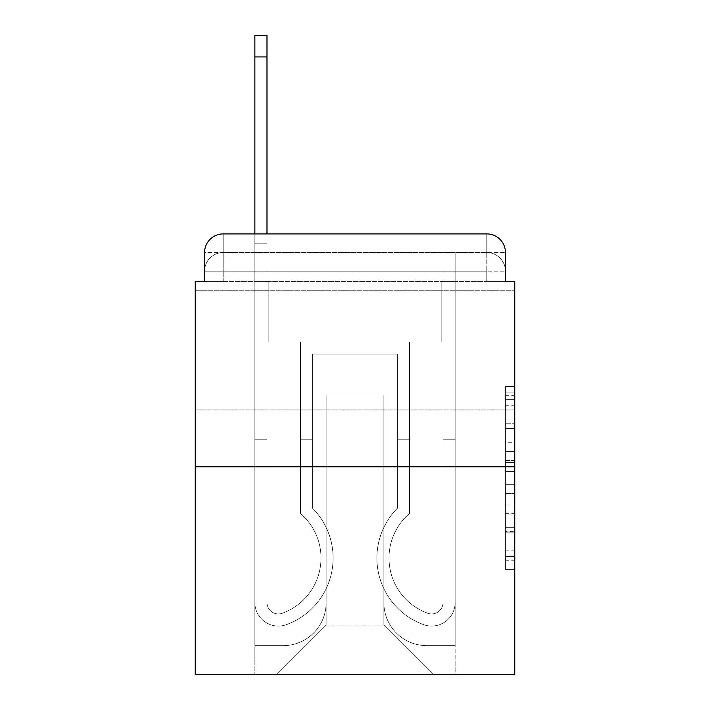<?xml version="1.0" encoding="UTF-8"?>
<svg xmlns="http://www.w3.org/2000/svg" width="710" height="710" viewBox="0 0 710 710"><rect width="100%" height="100%" fill="white"/><g stroke="black" fill="none" stroke-linecap="round" stroke-linejoin="round"><path stroke-width="0.53" stroke-dasharray="3.55 2.66" d="M505.431 442.294L505.431 471.555L514.75 471.555L514.75 560.243L514.75 395.665L514.75 471.555L505.431 471.555L505.431 392.923L505.431 569.384L505.431 386.524L505.431 556.587L514.75 556.587L505.431 556.587L514.75 556.587L505.431 556.587L505.431 527.326L505.431 569.384L514.75 569.384L514.75 386.524L514.75 556.134L514.75 484.353L505.431 484.353L514.75 484.353L514.75 527.326L514.75 399.322L505.431 399.322L514.75 399.322L514.75 569.384L514.75 395.665L514.75 569.384L505.431 569.384L505.431 386.524L514.75 386.524L514.75 395.665L514.75 386.524L514.75 395.665L514.75 386.524L514.75 392.923L514.75 386.524L505.431 386.524L505.431 399.322L514.75 399.322L505.431 399.322L505.431 442.294L514.75 442.294M514.75 350.341L514.75 290.727L514.75 350.341M195.25 350.341L195.25 290.727L195.25 350.341M204.569 281.408L223.197 281.408L204.569 281.408L223.197 281.408L204.569 281.408L204.569 271.167L486.803 271.167L204.569 271.167L223.197 271.167L223.197 252.538L486.803 252.538L223.197 252.538L486.803 252.538L486.803 271.167L505.431 271.167L486.803 271.167L486.803 252.538L486.803 271.167L505.431 271.167L486.803 271.167L505.431 271.167L486.803 271.167L505.431 271.167L486.803 271.167L505.431 271.167L486.803 271.167L505.431 271.167L486.803 271.167L505.431 271.167L486.803 271.167L505.431 271.167L486.803 271.167L486.803 252.538L486.803 271.167L486.803 252.538L486.803 271.167L486.803 252.538L486.803 271.167L486.803 252.538L486.803 271.167L486.803 252.538L486.803 271.167L486.803 252.538L486.803 271.167L486.803 252.538L505.431 252.538L204.569 252.538A18.629 18.629 0 0 1 223.197 233.909L486.803 233.909L223.197 233.909A18.629 18.629 0 0 0 204.569 252.538L223.197 252.538A18.629 18.629 0 0 0 204.569 271.167L223.197 271.167L223.197 252.538A18.629 18.629 0 0 0 204.569 271.167L223.197 271.167L204.569 271.167L223.197 271.167L204.569 271.167L223.197 271.167L204.569 271.167L223.197 271.167L204.569 271.167L223.197 271.167L204.569 271.167L204.569 281.408L204.569 271.167L204.569 281.408L204.569 271.167L204.569 281.408L204.569 271.167L204.569 281.408L195.25 281.408L195.25 674.5L514.75 674.5L514.75 281.408L505.431 281.408L505.431 252.538A18.629 18.629 0 0 0 486.803 233.909A18.629 18.629 0 0 1 505.431 252.538L505.431 281.408L204.569 281.408L204.569 252.538L204.569 281.408L505.431 281.408L486.803 281.408L505.431 281.408L486.803 281.408L505.431 281.408L486.803 281.408L505.431 281.408L486.803 281.408L505.431 281.408L486.803 281.408L505.431 281.408L486.803 281.408L505.431 281.408L486.803 281.408L505.431 281.408L486.803 281.408L486.803 252.538L486.803 281.408L486.803 271.167L486.803 281.408L486.803 271.167L486.803 281.408L486.803 271.167L486.803 281.408L486.803 271.167L486.803 281.408L486.803 271.167L486.803 281.408L486.803 271.167L486.803 281.408L486.803 271.167L486.803 281.408L486.803 271.167L486.803 281.408L505.431 281.408L505.431 271.167A18.629 18.629 0 0 0 486.803 252.538L486.803 233.909A18.629 18.629 0 0 1 505.431 252.538A18.629 18.629 0 0 0 486.803 233.909L486.803 252.538A18.629 18.629 0 0 1 505.431 271.167A18.629 18.629 0 0 0 486.803 252.538A18.629 18.629 0 0 1 505.431 271.167A18.629 18.629 0 0 0 486.803 252.538A18.629 18.629 0 0 1 505.431 271.167A18.629 18.629 0 0 0 486.803 252.538A18.629 18.629 0 0 1 505.431 271.167L505.431 281.408M514.75 460.586L514.75 451.445L514.75 460.586L505.431 460.586L505.431 423.781L505.431 532.127L505.431 504.925L514.75 504.925L505.431 504.925L505.431 569.384L514.75 569.384L505.431 569.384L514.75 569.384L505.431 569.384L505.431 386.524L514.75 386.524L505.431 386.524L514.75 386.524L505.431 386.524L505.431 460.586L514.75 460.586M195.25 466.781L514.75 466.781M254.863 233.909L266.978 233.909L266.978 243.219L254.863 243.219L266.978 243.219L266.978 35.5L266.978 602.541A11.413 11.413 0 0 0 282.562 613.165L283.805 612.668A58.681 58.681 0 0 0 321 558.06A58.681 58.681 0 0 1 283.805 612.668A58.681 58.681 0 0 0 300.507 513.508A58.681 58.681 0 0 1 321 558.06A58.681 58.681 0 0 0 300.507 513.508L300.507 341.963L409.492 341.963L409.492 513.508A58.681 58.681 0 0 0 426.195 612.668L427.438 613.165A11.413 11.413 0 0 0 443.022 602.541A11.413 11.413 0 0 1 427.438 613.165L426.195 612.668A58.681 58.681 0 0 1 409.492 513.508A58.681 58.681 0 0 0 426.195 612.668L427.438 613.165A11.413 11.413 0 0 0 443.022 602.541L443.022 252.538L455.137 252.538L455.137 602.541A23.519 23.519 0 0 1 423 624.427L421.758 623.939A70.796 70.796 0 0 1 397.387 508.253A70.796 70.796 0 0 0 421.758 623.939L423 624.427L421.758 623.939A70.796 70.796 0 0 1 397.387 508.253L397.387 354.068L312.613 354.068L312.613 508.253A70.796 70.796 0 0 1 333.114 558.06A70.796 70.796 0 0 0 312.613 508.253A70.796 70.796 0 0 1 288.242 623.939L287 624.427A23.519 23.519 0 0 1 254.863 602.541L254.863 35.5L254.863 243.219L266.978 243.219L266.978 602.541A11.413 11.413 0 0 0 282.562 613.165A11.413 11.413 0 0 1 266.978 602.541A11.413 11.413 0 0 0 282.562 613.165L283.805 612.668A58.681 58.681 0 0 0 300.507 513.508L300.507 341.963L409.492 341.963L409.492 513.508A58.681 58.681 0 0 0 426.195 612.668L427.438 613.165A11.413 11.413 0 0 0 443.022 602.541L443.022 252.538L455.137 252.538L455.137 602.541A23.519 23.519 0 0 1 423 624.427L421.758 623.939A70.796 70.796 0 0 1 397.387 508.253L397.387 354.068L312.613 354.068L312.613 508.253A70.796 70.796 0 0 1 288.242 623.939A70.796 70.796 0 0 0 333.114 558.06A70.796 70.796 0 0 1 288.242 623.939L287 624.427A23.519 23.519 0 0 1 254.863 602.541L254.863 243.219L266.978 243.219L254.863 243.219L254.863 35.5L254.863 243.219L266.978 243.219L254.863 243.219L266.978 243.219L266.978 35.5L266.978 602.541A11.413 11.413 0 0 0 282.562 613.165L283.805 612.668A58.681 58.681 0 0 0 321 558.06A58.681 58.681 0 0 1 283.805 612.668A58.681 58.681 0 0 0 300.507 513.508A58.681 58.681 0 0 1 321 558.06A58.681 58.681 0 0 0 300.507 513.508L300.507 439.765L312.613 439.765L312.613 508.253L312.613 439.765L300.507 439.765L300.507 513.508L300.507 341.963L409.492 341.963L409.492 513.508A58.681 58.681 0 0 0 426.195 612.668L427.438 613.165A11.413 11.413 0 0 0 443.022 602.541A11.413 11.413 0 0 1 427.438 613.165L426.195 612.668A58.681 58.681 0 0 1 409.492 513.508A58.681 58.681 0 0 0 426.195 612.668L427.438 613.165A11.413 11.413 0 0 0 443.022 602.541L443.022 439.765L455.137 439.765L455.137 602.541A23.519 23.519 0 0 1 423 624.427A23.519 23.519 0 0 0 455.137 602.541A23.519 23.519 0 0 1 423 624.427L421.758 623.939A70.796 70.796 0 0 1 397.387 508.253A70.796 70.796 0 0 0 421.758 623.939L423 624.427L421.758 623.939A70.796 70.796 0 0 1 397.387 508.253L397.387 439.765L409.492 439.765L397.387 439.765L397.387 508.253L397.387 354.068L312.613 354.068L312.613 508.253A70.796 70.796 0 0 1 333.114 558.06A70.796 70.796 0 0 0 312.613 508.253A70.796 70.796 0 0 1 288.242 623.939L287 624.427A23.519 23.519 0 0 1 254.863 602.541A23.519 23.519 0 0 0 287 624.427A23.519 23.519 0 0 1 254.863 602.541L254.863 35.5L254.863 243.219L266.978 243.219L266.978 602.541A11.413 11.413 0 0 0 282.562 613.165A11.413 11.413 0 0 1 266.978 602.541A11.413 11.413 0 0 0 282.562 613.165L283.805 612.668A58.681 58.681 0 0 0 300.507 513.508L300.507 341.963L409.492 341.963L409.492 513.508A58.681 58.681 0 0 0 426.195 612.668L427.438 613.165A11.413 11.413 0 0 0 443.022 602.541L443.022 252.538L455.137 252.538L455.137 602.541A23.519 23.519 0 0 1 423 624.427L421.758 623.939A70.796 70.796 0 0 1 397.387 508.253L397.387 354.068L312.613 354.068L312.613 508.253A70.796 70.796 0 0 1 288.242 623.939A70.796 70.796 0 0 0 333.114 558.06A70.796 70.796 0 0 1 288.242 623.939L287 624.427A23.519 23.519 0 0 1 254.863 602.541L254.863 243.219L266.978 243.219L254.863 243.219L254.863 35.5L254.863 243.219L266.978 243.219L254.863 243.219L266.978 243.219L266.978 35.5L266.978 602.541L266.978 439.765L254.863 439.765L254.863 602.541A23.519 23.519 0 0 0 287 624.427L288.242 623.939L287 624.427A23.519 23.519 0 0 1 254.863 602.541L254.863 35.5L254.863 243.219L266.978 243.219L266.978 602.541A11.413 11.413 0 0 0 282.562 613.165L283.805 612.668A58.681 58.681 0 0 0 321 558.06A58.681 58.681 0 0 1 283.805 612.668A58.681 58.681 0 0 0 300.507 513.508A58.681 58.681 0 0 1 321 558.06A58.681 58.681 0 0 0 300.507 513.508L300.507 439.765L312.613 439.765L312.613 508.253L312.613 439.765L300.507 439.765L300.507 513.508L300.507 341.963L409.492 341.963L409.492 513.508A58.681 58.681 0 0 0 426.195 612.668L427.438 613.165A11.413 11.413 0 0 0 443.022 602.541L443.022 252.538L455.137 252.538L455.137 602.541A23.519 23.519 0 0 1 423 624.427A23.519 23.519 0 0 0 455.137 602.541A23.519 23.519 0 0 1 423 624.427L421.758 623.939A70.796 70.796 0 0 1 397.387 508.253A70.796 70.796 0 0 0 421.758 623.939L423 624.427L421.758 623.939A70.796 70.796 0 0 1 397.387 508.253L397.387 439.765L409.492 439.765L397.387 439.765L397.387 508.253L397.387 354.068L312.613 354.068L312.613 508.253A70.796 70.796 0 0 1 333.114 558.06A70.796 70.796 0 0 0 312.613 508.253A70.796 70.796 0 0 1 288.242 623.939L287 624.427A23.519 23.519 0 0 1 254.863 602.541L254.863 243.219L266.978 243.219L254.863 243.219L254.863 35.5L254.863 243.219L266.978 243.219L254.863 243.219L266.978 243.219L266.978 35.5L266.978 602.541A11.413 11.413 0 0 0 282.562 613.165A11.413 11.413 0 0 1 266.978 602.541A11.413 11.413 0 0 0 282.562 613.165L283.805 612.668A58.681 58.681 0 0 0 300.507 513.508L300.507 341.963L409.492 341.963L409.492 513.508A58.681 58.681 0 0 0 426.195 612.668A58.681 58.681 0 0 1 409.492 513.508A58.681 58.681 0 0 0 426.195 612.668L427.438 613.165A11.413 11.413 0 0 0 443.022 602.541A11.413 11.413 0 0 1 427.438 613.165A11.413 11.413 0 0 0 443.022 602.541L443.022 252.538L455.137 252.538L455.137 602.541A23.519 23.519 0 0 1 423 624.427L421.758 623.939A70.796 70.796 0 0 1 397.387 508.253L397.387 354.068L312.613 354.068L312.613 508.253A70.796 70.796 0 0 1 288.242 623.939A70.796 70.796 0 0 0 333.114 558.06A70.796 70.796 0 0 1 288.242 623.939L287 624.427A23.519 23.519 0 0 1 254.863 602.541A23.519 23.519 0 0 0 287 624.427L288.242 623.939L287 624.427A23.519 23.519 0 0 1 254.863 602.541L254.863 35.5L254.863 243.219L266.978 243.219L266.978 602.541A11.413 11.413 0 0 0 282.562 613.165L283.805 612.668A58.681 58.681 0 0 0 321 558.06A58.681 58.681 0 0 1 283.805 612.668A58.681 58.681 0 0 0 300.507 513.508A58.681 58.681 0 0 1 321 558.06A58.681 58.681 0 0 0 300.507 513.508L300.507 439.765L312.613 439.765L312.613 508.253L312.613 439.765L300.507 439.765L300.507 513.508L300.507 341.963L409.492 341.963L409.492 513.508A58.681 58.681 0 0 0 426.195 612.668L427.438 613.165A11.413 11.413 0 0 0 443.022 602.541L443.022 252.538L455.137 252.538L455.137 602.541A23.519 23.519 0 0 1 423 624.427A23.519 23.519 0 0 0 455.137 602.541A23.519 23.519 0 0 1 423 624.427L421.758 623.939A70.796 70.796 0 0 1 397.387 508.253A70.796 70.796 0 0 0 421.758 623.939L423 624.427L421.758 623.939A70.796 70.796 0 0 1 397.387 508.253L397.387 439.765L409.492 439.765L397.387 439.765L397.387 508.253L397.387 354.068L312.613 354.068L312.613 508.253A70.796 70.796 0 0 1 333.114 558.06A70.796 70.796 0 0 0 312.613 508.253A70.796 70.796 0 0 1 288.242 623.939L287 624.427A23.519 23.519 0 0 1 254.863 602.541L254.863 243.219L266.978 243.219L254.863 243.219L254.863 35.5L254.863 243.219L266.978 243.219L254.863 243.219L266.978 243.219L266.978 35.5L266.978 602.541A11.413 11.413 0 0 0 282.562 613.165A11.413 11.413 0 0 1 266.978 602.541A11.413 11.413 0 0 0 282.562 613.165L283.805 612.668A58.681 58.681 0 0 0 300.507 513.508L300.507 341.963L409.492 341.963L409.492 513.508A58.681 58.681 0 0 0 426.195 612.668A58.681 58.681 0 0 1 409.492 513.508A58.681 58.681 0 0 0 426.195 612.668L427.438 613.165A11.413 11.413 0 0 0 443.022 602.541A11.413 11.413 0 0 1 427.438 613.165A11.413 11.413 0 0 0 443.022 602.541L443.022 439.765L455.137 439.765L455.137 602.541A23.519 23.519 0 0 1 423 624.427L421.758 623.939A70.796 70.796 0 0 1 397.387 508.253L397.387 354.068L312.613 354.068L312.613 508.253A70.796 70.796 0 0 1 288.242 623.939A70.796 70.796 0 0 0 333.114 558.06A70.796 70.796 0 0 1 288.242 623.939L287 624.427A23.519 23.519 0 0 1 254.863 602.541A23.519 23.519 0 0 0 287 624.427L288.242 623.939L287 624.427A23.519 23.519 0 0 1 254.863 602.541L254.863 233.909M383.879 602.772A42.849 42.849 0 0 0 426.728 645.621A42.849 42.849 0 0 1 383.879 602.772L383.879 395.053L383.879 602.772A42.849 42.849 0 0 0 426.728 645.621L455.137 645.621L426.728 645.621A42.849 42.849 0 0 1 383.879 602.772L383.879 395.053L326.121 395.053L383.879 395.053L383.879 602.772A42.849 42.849 0 0 0 426.728 645.621L455.137 645.621L426.728 645.621A42.849 42.849 0 0 1 383.879 602.772L383.879 395.053L326.121 395.053L326.121 602.772L326.121 395.053L383.879 395.053L383.879 602.772A42.849 42.849 0 0 0 426.728 645.621L455.137 645.621L426.728 645.621A42.849 42.849 0 0 1 383.879 602.772L383.879 395.053L326.121 395.053L326.121 602.772A42.849 42.849 0 0 1 283.272 645.621A42.849 42.849 0 0 0 326.121 602.772L326.121 395.053L383.879 395.053L383.879 602.772A42.849 42.849 0 0 0 426.728 645.621L455.137 645.621L426.728 645.621A42.849 42.849 0 0 1 383.879 602.772L383.879 395.053L326.121 395.053L326.121 602.772A42.849 42.849 0 0 1 283.272 645.621L254.863 645.621L283.272 645.621A42.849 42.849 0 0 0 326.121 602.772L326.121 395.053L383.879 395.053L383.879 602.772A42.849 42.849 0 0 0 426.728 645.621L455.137 645.621L426.728 645.621A42.849 42.849 0 0 1 383.879 602.772L383.879 395.053L326.121 395.053L326.121 602.772A42.849 42.849 0 0 1 283.272 645.621L254.863 645.621L283.272 645.621A42.849 42.849 0 0 0 326.121 602.772L326.121 395.053L383.879 395.053L383.879 602.772A42.849 42.849 0 0 0 426.728 645.621L455.137 645.621L426.728 645.621A42.849 42.849 0 0 1 383.879 602.772L383.879 395.053L326.121 395.053L326.121 602.772A42.849 42.849 0 0 1 283.272 645.621L254.863 645.621L283.272 645.621A42.849 42.849 0 0 0 326.121 602.772L326.121 395.053L383.879 395.053L383.879 602.772A42.849 42.849 0 0 0 426.728 645.621L455.137 645.621L426.728 645.621A42.849 42.849 0 0 1 383.879 602.772L383.879 395.053L326.121 395.053L326.121 602.772A42.849 42.849 0 0 1 283.272 645.621L254.863 645.621L283.272 645.621A42.849 42.849 0 0 0 326.121 602.772L326.121 395.053L383.879 395.053L383.879 602.772M254.863 281.408L254.863 645.621L283.272 645.621A42.849 42.849 0 0 0 326.121 602.772A42.849 42.849 0 0 1 283.272 645.621L254.863 645.621L254.863 281.408L268.841 281.408L268.841 341.963L441.158 341.963L268.841 341.963L441.158 341.963L268.841 341.963L441.158 341.963L268.841 341.963L441.158 341.963L268.841 341.963L441.158 341.963L268.841 341.963L441.158 341.963L268.841 341.963L441.158 341.963L268.841 341.963L441.158 341.963L268.841 341.963L441.158 341.963L268.841 341.963L268.841 281.408L254.863 281.408L254.863 645.621L254.863 281.408L268.841 281.408L268.841 341.963L268.841 281.408L254.863 281.408L254.863 645.621L254.863 281.408L268.841 281.408L268.841 341.963L268.841 281.408L254.863 281.408L254.863 645.621L254.863 281.408L268.841 281.408L268.841 341.963L268.841 281.408L254.863 281.408L254.863 645.621L254.863 281.408L268.841 281.408L268.841 341.963L268.841 281.408L254.863 281.408L254.863 645.621L254.863 281.408L268.841 281.408L268.841 341.963L268.841 281.408L254.863 281.408L254.863 645.621L254.863 281.408L268.841 281.408L268.841 341.963L268.841 281.408L254.863 281.408L254.863 645.621L283.272 645.621A42.849 42.849 0 0 0 326.121 602.772L326.121 395.053L326.121 602.772A42.849 42.849 0 0 1 283.272 645.621A42.849 42.849 0 0 0 326.121 602.772L326.121 395.053L383.879 395.053L326.121 395.053L326.121 602.772A42.849 42.849 0 0 1 283.272 645.621L254.863 645.621L254.863 281.408L268.841 281.408L268.841 341.963L268.841 281.408L254.863 281.408L254.863 674.5L276.758 674.5L254.863 674.5L254.863 281.408L268.841 281.408L268.841 341.963L268.841 281.408L254.863 281.408M441.158 281.408L441.158 341.963L441.158 281.408L455.137 281.408L455.137 645.621L426.728 645.621L455.137 645.621L455.137 281.408L441.158 281.408L441.158 341.963L441.158 281.408L455.137 281.408L455.137 645.621L455.137 281.408L441.158 281.408L441.158 341.963L441.158 281.408L455.137 281.408L455.137 645.621L455.137 281.408L441.158 281.408L441.158 341.963L441.158 281.408L455.137 281.408L455.137 645.621L455.137 281.408L441.158 281.408L441.158 341.963L441.158 281.408L455.137 281.408L455.137 645.621L455.137 281.408L441.158 281.408L441.158 341.963L441.158 281.408L455.137 281.408L455.137 645.621L455.137 281.408L441.158 281.408L441.158 341.963L441.158 281.408L455.137 281.408L455.137 645.621L455.137 281.408L441.158 281.408L441.158 341.963L441.158 281.408L455.137 281.408L455.137 645.621L455.137 281.408L441.158 281.408L441.158 341.963L441.158 281.408L455.137 281.408L455.137 674.5L276.758 674.5L455.137 674.5L455.137 281.408L441.158 281.408M383.879 395.053L383.879 625.128L383.879 395.053L326.121 395.053L326.121 625.128L383.879 625.128L326.121 625.128L326.121 395.053L326.121 625.128L276.758 674.5L326.121 625.128L276.758 674.5L326.121 625.128L326.121 395.053L383.879 395.053L383.879 625.128L433.242 674.5L383.879 625.128L433.242 674.5L383.879 625.128L383.879 395.053L326.121 395.053L383.879 395.053M223.197 233.909A18.629 18.629 0 0 0 204.569 252.538A18.629 18.629 0 0 1 223.197 233.909L223.197 252.538A18.629 18.629 0 0 0 204.569 271.167L223.197 271.167L204.569 271.167A18.629 18.629 0 0 1 223.197 252.538A18.629 18.629 0 0 0 204.569 271.167A18.629 18.629 0 0 1 223.197 252.538A18.629 18.629 0 0 0 204.569 271.167A18.629 18.629 0 0 1 223.197 252.538L223.197 233.909M505.431 471.555L514.75 471.555L505.431 471.555M505.431 392.923L505.431 386.524L505.431 392.923L514.75 392.923L505.431 392.923M505.431 531.675L505.431 493.503L505.431 531.675L514.75 531.675L505.431 531.675M505.431 493.503L505.431 484.353L514.75 484.353L505.431 484.353L505.431 493.503L514.75 493.503L505.431 493.503M505.431 423.781L505.431 399.322L505.431 423.781L514.75 423.781L505.431 423.781M505.431 386.524L514.75 386.524L505.431 386.524L505.431 395.665L505.431 386.524L514.75 386.524M505.431 569.384L514.75 569.384L505.431 569.384L505.431 560.243L505.431 569.384M254.863 439.765L254.863 243.219L266.978 243.219L266.978 602.541L266.978 439.765L254.863 439.765L266.978 439.765L266.978 602.541A11.413 11.413 0 0 0 282.562 613.165L283.805 612.668A58.681 58.681 0 0 0 321 558.06A58.681 58.681 0 0 1 283.805 612.668A58.681 58.681 0 0 0 300.507 513.508A58.681 58.681 0 0 1 321 558.06A58.681 58.681 0 0 0 300.507 513.508L300.507 439.765L312.613 439.765L312.613 508.253L312.613 439.765L300.507 439.765L300.507 513.508L300.507 341.963L409.492 341.963L409.492 513.508A58.681 58.681 0 0 0 426.195 612.668L427.438 613.165A11.413 11.413 0 0 0 443.022 602.541L443.022 252.538L455.137 252.538L455.137 602.541A23.519 23.519 0 0 1 423 624.427A23.519 23.519 0 0 0 455.137 602.541A23.519 23.519 0 0 1 423 624.427L421.758 623.939A70.796 70.796 0 0 1 397.387 508.253A70.796 70.796 0 0 0 421.758 623.939L423 624.427L421.758 623.939A70.796 70.796 0 0 1 397.387 508.253L397.387 439.765L409.492 439.765L397.387 439.765L397.387 508.253L397.387 354.068L312.613 354.068L312.613 508.253A70.796 70.796 0 0 1 333.114 558.06A70.796 70.796 0 0 0 312.613 508.253A70.796 70.796 0 0 1 288.242 623.939L287 624.427A23.519 23.519 0 0 1 254.863 602.541A23.519 23.519 0 0 0 287 624.427A23.519 23.519 0 0 1 254.863 602.541L254.863 243.219L266.978 243.219L254.863 243.219L254.863 602.541A23.519 23.519 0 0 0 287 624.427L288.242 623.939A70.796 70.796 0 0 0 333.114 558.06A70.796 70.796 0 0 1 288.242 623.939L287 624.427A23.519 23.519 0 0 1 254.863 602.541L254.863 243.219L266.978 243.219L266.978 35.5L266.978 602.541A11.413 11.413 0 0 0 282.562 613.165A11.413 11.413 0 0 1 266.978 602.541A11.413 11.413 0 0 0 282.562 613.165L283.805 612.668A58.681 58.681 0 0 0 300.507 513.508L300.507 341.963L409.492 341.963L409.492 513.508A58.681 58.681 0 0 0 426.195 612.668A58.681 58.681 0 0 1 409.492 513.508A58.681 58.681 0 0 0 426.195 612.668L427.438 613.165A11.413 11.413 0 0 0 443.022 602.541L443.022 252.538L455.137 252.538L455.137 602.541A23.519 23.519 0 0 1 423 624.427L421.758 623.939A70.796 70.796 0 0 1 397.387 508.253L397.387 354.068L312.613 354.068L312.613 508.253A70.796 70.796 0 0 1 288.242 623.939L287 624.427A23.519 23.519 0 0 1 254.863 602.541L254.863 243.219L266.978 243.219L266.978 602.541L266.978 439.765L254.863 439.765L254.863 602.541A23.519 23.519 0 0 0 287 624.427A23.519 23.519 0 0 1 254.863 602.541L254.863 243.219L266.978 243.219L266.978 35.5L266.978 602.541A11.413 11.413 0 0 0 282.562 613.165L283.805 612.668A58.681 58.681 0 0 0 321 558.06A58.681 58.681 0 0 1 283.805 612.668A58.681 58.681 0 0 0 300.507 513.508A58.681 58.681 0 0 1 321 558.06A58.681 58.681 0 0 0 300.507 513.508L300.507 439.765L312.613 439.765L312.613 508.253L312.613 439.765L300.507 439.765L300.507 513.508L300.507 341.963L409.492 341.963L409.492 513.508A58.681 58.681 0 0 0 426.195 612.668L427.438 613.165A11.413 11.413 0 0 0 443.022 602.541A11.413 11.413 0 0 1 427.438 613.165A11.413 11.413 0 0 0 443.022 602.541L443.022 252.538L455.137 252.538L455.137 602.541A23.519 23.519 0 0 1 423 624.427A23.519 23.519 0 0 0 455.137 602.541A23.519 23.519 0 0 1 423 624.427L421.758 623.939A70.796 70.796 0 0 1 397.387 508.253A70.796 70.796 0 0 0 421.758 623.939L423 624.427L421.758 623.939A70.796 70.796 0 0 1 397.387 508.253L397.387 439.765L409.492 439.765L397.387 439.765L397.387 508.253L397.387 354.068L312.613 354.068L312.613 508.253A70.796 70.796 0 0 1 333.114 558.06A70.796 70.796 0 0 0 312.613 508.253A70.796 70.796 0 0 1 288.242 623.939L287 624.427L288.242 623.939A70.796 70.796 0 0 0 333.114 558.06A70.796 70.796 0 0 1 288.242 623.939L287 624.427A23.519 23.519 0 0 1 254.863 602.541L254.863 243.219L266.978 243.219L266.978 602.541A11.413 11.413 0 0 0 282.562 613.165A11.413 11.413 0 0 1 266.978 602.541A11.413 11.413 0 0 0 282.562 613.165L283.805 612.668A58.681 58.681 0 0 0 300.507 513.508L300.507 341.963L409.492 341.963L409.492 513.508A58.681 58.681 0 0 0 426.195 612.668A58.681 58.681 0 0 1 409.492 513.508A58.681 58.681 0 0 0 426.195 612.668L427.438 613.165A11.413 11.413 0 0 0 443.022 602.541L443.022 252.538L455.137 252.538L455.137 602.541A23.519 23.519 0 0 1 423 624.427L421.758 623.939A70.796 70.796 0 0 1 397.387 508.253L397.387 354.068L312.613 354.068L312.613 508.253A70.796 70.796 0 0 1 288.242 623.939L287 624.427A23.519 23.519 0 0 1 254.863 602.541A23.519 23.519 0 0 0 287 624.427A23.519 23.519 0 0 1 254.863 602.541L254.863 243.219L266.978 243.219L266.978 35.5L266.978 602.541A11.413 11.413 0 0 0 282.562 613.165L283.805 612.668A58.681 58.681 0 0 0 321 558.06A58.681 58.681 0 0 1 283.805 612.668A58.681 58.681 0 0 0 300.507 513.508A58.681 58.681 0 0 1 321 558.06A58.681 58.681 0 0 0 300.507 513.508L300.507 439.765L312.613 439.765L312.613 508.253L312.613 439.765L300.507 439.765L300.507 513.508L300.507 341.963L409.492 341.963L409.492 513.508A58.681 58.681 0 0 0 426.195 612.668L427.438 613.165A11.413 11.413 0 0 0 443.022 602.541A11.413 11.413 0 0 1 427.438 613.165A11.413 11.413 0 0 0 443.022 602.541L443.022 439.765L455.137 439.765L443.022 439.765L443.022 602.541L443.022 252.538L455.137 252.538L455.137 602.541A23.519 23.519 0 0 1 423 624.427A23.519 23.519 0 0 0 455.137 602.541A23.519 23.519 0 0 1 423 624.427L421.758 623.939A70.796 70.796 0 0 1 397.387 508.253A70.796 70.796 0 0 0 421.758 623.939L423 624.427L421.758 623.939A70.796 70.796 0 0 1 397.387 508.253L397.387 439.765L409.492 439.765L397.387 439.765L397.387 508.253L397.387 354.068L312.613 354.068L312.613 508.253A70.796 70.796 0 0 1 333.114 558.06A70.796 70.796 0 0 0 312.613 508.253A70.796 70.796 0 0 1 288.242 623.939L287 624.427L288.242 623.939A70.796 70.796 0 0 0 333.114 558.06A70.796 70.796 0 0 1 288.242 623.939L287 624.427A23.519 23.519 0 0 1 254.863 602.541L254.863 243.219L266.978 243.219L266.978 602.541A11.413 11.413 0 0 0 282.562 613.165A11.413 11.413 0 0 1 266.978 602.541A11.413 11.413 0 0 0 282.562 613.165L283.805 612.668A58.681 58.681 0 0 0 300.507 513.508L300.507 341.963L409.492 341.963L409.492 513.508A58.681 58.681 0 0 0 426.195 612.668A58.681 58.681 0 0 1 409.492 513.508A58.681 58.681 0 0 0 426.195 612.668L427.438 613.165A11.413 11.413 0 0 0 443.022 602.541L443.022 252.538L455.137 252.538L455.137 602.541A23.519 23.519 0 0 1 423 624.427L421.758 623.939A70.796 70.796 0 0 1 397.387 508.253L397.387 354.068L312.613 354.068L312.613 508.253A70.796 70.796 0 0 1 288.242 623.939L287 624.427A23.519 23.519 0 0 1 254.863 602.541A23.519 23.519 0 0 0 287 624.427A23.519 23.519 0 0 1 254.863 602.541L254.863 439.765L266.978 439.765L254.863 439.765L254.863 602.541L254.863 439.765L266.978 439.765L266.978 602.541L266.978 439.765L254.863 439.765L254.863 602.541L254.863 439.765L266.978 439.765L266.978 602.541A11.413 11.413 0 0 0 282.562 613.165L283.805 612.668A58.681 58.681 0 0 0 321 558.06A58.681 58.681 0 0 1 283.805 612.668A58.681 58.681 0 0 0 300.507 513.508A58.681 58.681 0 0 1 321 558.06A58.681 58.681 0 0 0 300.507 513.508L300.507 439.765L312.613 439.765L312.613 508.253L312.613 439.765L300.507 439.765L300.507 513.508L300.507 341.963L409.492 341.963L409.492 513.508A58.681 58.681 0 0 0 426.195 612.668L427.438 613.165A11.413 11.413 0 0 0 443.022 602.541A11.413 11.413 0 0 1 427.438 613.165A11.413 11.413 0 0 0 443.022 602.541L443.022 439.765L455.137 439.765L455.137 602.541A23.519 23.519 0 0 1 423 624.427A23.519 23.519 0 0 0 455.137 602.541A23.519 23.519 0 0 1 423 624.427L421.758 623.939A70.796 70.796 0 0 1 397.387 508.253A70.796 70.796 0 0 0 421.758 623.939L423 624.427L421.758 623.939A70.796 70.796 0 0 1 397.387 508.253L397.387 439.765L409.492 439.765L397.387 439.765L397.387 508.253L397.387 354.068L312.613 354.068L312.613 508.253A70.796 70.796 0 0 1 333.114 558.06A70.796 70.796 0 0 0 312.613 508.253A70.796 70.796 0 0 1 288.242 623.939L287 624.427L288.242 623.939A70.796 70.796 0 0 0 333.114 558.06A70.796 70.796 0 0 1 288.242 623.939L287 624.427A23.519 23.519 0 0 1 254.863 602.541L254.863 439.765L254.863 602.541L254.863 439.765L266.978 439.765L254.863 439.765L254.863 602.541L254.863 439.765L266.978 439.765L266.978 602.541A11.413 11.413 0 0 0 282.562 613.165A11.413 11.413 0 0 1 266.978 602.541A11.413 11.413 0 0 0 282.562 613.165L283.805 612.668A58.681 58.681 0 0 0 300.507 513.508L300.507 341.963L409.492 341.963L409.492 513.508A58.681 58.681 0 0 0 426.195 612.668A58.681 58.681 0 0 1 409.492 513.508A58.681 58.681 0 0 0 426.195 612.668L427.438 613.165A11.413 11.413 0 0 0 443.022 602.541L443.022 252.538L455.137 252.538L455.137 602.541A23.519 23.519 0 0 1 423 624.427L421.758 623.939A70.796 70.796 0 0 1 397.387 508.253L397.387 354.068L312.613 354.068L312.613 508.253A70.796 70.796 0 0 1 288.242 623.939L287 624.427A23.519 23.519 0 0 1 254.863 602.541L254.863 439.765L266.978 439.765L254.863 439.765L254.863 602.541L254.863 439.765L266.978 439.765L266.978 602.541L266.978 439.765L254.863 439.765L254.863 602.541A23.519 23.519 0 0 0 287 624.427L288.242 623.939L287 624.427A23.519 23.519 0 0 1 254.863 602.541L254.863 439.765L266.978 439.765L266.978 602.541A11.413 11.413 0 0 0 282.562 613.165L283.805 612.668A58.681 58.681 0 0 0 321 558.06A58.681 58.681 0 0 1 283.805 612.668A58.681 58.681 0 0 0 300.507 513.508A58.681 58.681 0 0 1 321 558.06A58.681 58.681 0 0 0 300.507 513.508L300.507 439.765L312.613 439.765L312.613 508.253L312.613 439.765L300.507 439.765L300.507 513.508L300.507 341.963L409.492 341.963L409.492 513.508A58.681 58.681 0 0 0 426.195 612.668L427.438 613.165A11.413 11.413 0 0 0 443.022 602.541L443.022 252.538L455.137 252.538L455.137 602.541A23.519 23.519 0 0 1 423 624.427A23.519 23.519 0 0 0 455.137 602.541A23.519 23.519 0 0 1 423 624.427L421.758 623.939A70.796 70.796 0 0 1 397.387 508.253A70.796 70.796 0 0 0 421.758 623.939L423 624.427L421.758 623.939A70.796 70.796 0 0 1 397.387 508.253L397.387 439.765L409.492 439.765L397.387 439.765L397.387 508.253L397.387 354.068L312.613 354.068L312.613 508.253A70.796 70.796 0 0 1 333.114 558.06A70.796 70.796 0 0 0 312.613 508.253A70.796 70.796 0 0 1 288.242 623.939A70.796 70.796 0 0 0 333.114 558.06A70.796 70.796 0 0 1 288.242 623.939L287 624.427L288.242 623.939A70.796 70.796 0 0 0 312.613 508.253L312.613 354.068L397.387 354.068L397.387 508.253A70.796 70.796 0 0 0 421.758 623.939L423 624.427A23.519 23.519 0 0 0 455.137 602.541A23.519 23.519 0 0 1 423 624.427A23.519 23.519 0 0 0 455.137 602.541L455.137 439.765L443.022 439.765L443.022 602.541A11.413 11.413 0 0 1 427.438 613.165A11.413 11.413 0 0 0 443.022 602.541L443.022 439.765L455.137 439.765L455.137 602.541L455.137 439.765L443.022 439.765L443.022 252.538L455.137 252.538L455.137 602.541L455.137 439.765L455.137 602.541L455.137 439.765L443.022 439.765L455.137 439.765L455.137 602.541L455.137 439.765L443.022 439.765L443.022 602.541L443.022 252.538L455.137 252.538L455.137 602.541L455.137 439.765L443.022 439.765L455.137 439.765L455.137 602.541L455.137 439.765L443.022 439.765L443.022 602.541A11.413 11.413 0 0 1 427.438 613.165L426.195 612.668A58.681 58.681 0 0 1 409.492 513.508A58.681 58.681 0 0 0 426.195 612.668L427.438 613.165A11.413 11.413 0 0 0 443.022 602.541L443.022 439.765L455.137 439.765L455.137 602.541L455.137 439.765L443.022 439.765L443.022 252.538L455.137 252.538L455.137 602.541L455.137 252.538L443.022 252.538L443.022 602.541A11.413 11.413 0 0 1 427.438 613.165L426.195 612.668A58.681 58.681 0 0 1 409.492 513.508L409.492 341.963L300.507 341.963L300.507 513.508A58.681 58.681 0 0 1 283.805 612.668L282.562 613.165A11.413 11.413 0 0 1 266.978 602.541A11.413 11.413 0 0 0 282.562 613.165L283.805 612.668L282.562 613.165A11.413 11.413 0 0 1 266.978 602.541L266.978 439.765L254.863 439.765M266.978 56.924L266.978 35.5L254.863 35.5L254.863 243.219L266.978 243.219L266.978 602.541L266.978 56.924L254.863 56.924M312.613 439.765L300.507 439.765L312.613 439.765M443.022 439.765L455.137 439.765L443.022 439.765M397.387 439.765L409.492 439.765L397.387 439.765M223.197 281.408L223.197 271.167L223.197 281.408M505.431 527.326L514.75 527.326L505.431 527.326M505.431 513.614L514.75 513.614M505.431 428.583L514.75 428.583L505.431 428.583M505.431 395.665L514.75 395.665M505.431 560.243L514.75 560.243M505.431 550.188L514.75 550.188M505.431 405.73L514.75 405.73M505.431 462.414L514.75 462.414L505.431 462.414M505.431 514.076L514.75 514.076L505.431 514.076M505.431 532.127L514.75 532.127L505.431 532.127M505.431 451.445L514.75 451.445L505.431 451.445M195.25 290.727L514.75 290.727L195.25 290.727M195.25 409.954L514.75 409.954L195.25 409.954M505.431 556.134L514.75 556.134M505.431 556.587L514.75 556.587M505.431 399.322L514.75 399.322M266.978 35.5L254.863 35.5"/><path stroke-width="1.06" d="M204.569 252.538L204.569 281.408L204.569 252.538A18.629 18.629 0 0 1 223.197 233.909L254.863 233.909L254.863 35.5L266.978 35.5L266.978 56.924L254.863 56.924M514.75 466.781L195.25 466.781L195.25 674.5L514.75 674.5L514.75 281.408L505.431 281.408L505.431 252.538A18.629 18.629 0 0 0 486.803 233.909L223.197 233.909M195.25 466.781L195.25 281.408L204.569 281.408M266.978 56.924L266.978 233.909L486.803 233.909M505.431 281.408L505.431 252.538"/></g></svg>
